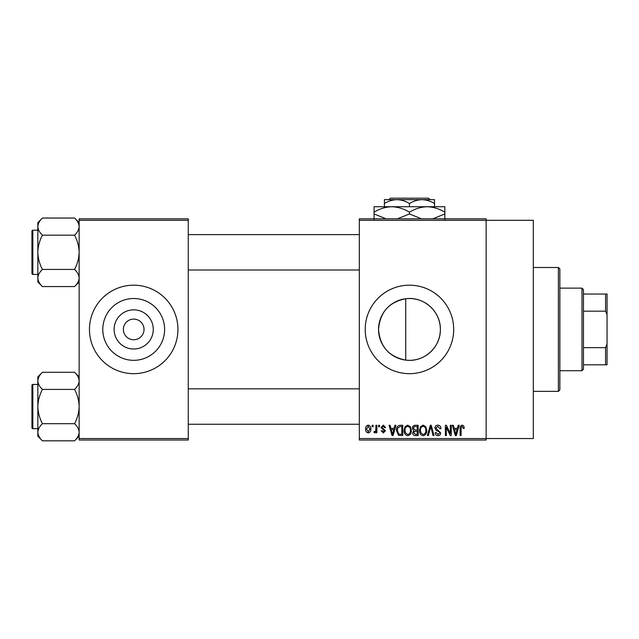 <?xml version="1.0" encoding="UTF-8"?>
<svg xmlns="http://www.w3.org/2000/svg" width="639" height="639" viewBox="0 0 639 639"><rect width="100%" height="100%" fill="white"/><g stroke="black" fill="none" stroke-linecap="round" stroke-linejoin="round"><path stroke-width="0.96" d="M153.28 329.42A19.585 19.585 0 0 1 133.695 349.006A19.585 19.585 0 0 1 114.117 329.42A19.585 19.585 0 0 1 133.695 309.843A19.585 19.585 0 0 1 153.28 329.42M123.375 329.42A10.32 10.32 0 0 0 133.695 339.748A10.32 10.32 0 0 0 144.023 329.42A10.32 10.32 0 0 0 133.695 319.101A10.32 10.32 0 0 0 123.375 329.42M102.791 329.42A30.912 30.912 0 0 0 133.695 360.332A30.912 30.912 0 0 0 164.606 329.42A30.912 30.912 0 0 0 133.695 298.517A30.912 30.912 0 0 0 102.791 329.42M89.46 329.42A44.235 44.235 0 0 0 133.695 373.663A44.235 44.235 0 0 0 177.938 329.42A44.235 44.235 0 0 0 133.695 285.186A44.235 44.235 0 0 0 89.46 329.42M405.733 360.108C388.983 356.794 379.917 346.562 378.544 329.42C379.949 312.247 389.015 302.015 405.733 298.74C423.697 296.208 440.75 311.361 440.359 329.42C440.726 347.472 423.729 362.648 405.733 360.108L405.733 298.74M440.359 329.42A30.912 30.912 0 0 1 409.455 360.332A30.912 30.912 0 0 1 378.544 329.42A30.912 30.912 0 0 1 409.455 298.517A30.912 30.912 0 0 1 440.359 329.42M365.212 329.42A44.235 44.235 0 0 0 409.455 373.663A44.235 44.235 0 0 0 453.69 329.42A44.235 44.235 0 0 0 409.455 285.186A44.235 44.235 0 0 0 365.212 329.42M359.318 220.303L359.318 218.826L486.135 218.826L486.135 220.303L533.317 220.303L533.317 438.546L486.135 438.546L486.135 440.023L359.318 440.023L359.318 438.546L486.135 438.546L486.135 220.303L359.318 220.303L359.318 438.546M372.186 425.27L373.12 425.27L373.12 426.748L372.186 426.748L372.186 425.27M378.615 425.27L379.558 425.27L379.558 426.748L378.615 426.748L378.615 425.27M394.926 425.27L395.908 425.27L393.057 435.598L392.066 435.598L389.071 425.27L390.054 425.27L390.868 428.354L394.119 428.354L394.926 425.27M410.406 426.756L411.332 430.303C411.532 433.226 410.326 435.039 407.706 435.734C405.134 435.055 403.928 433.29 404.088 430.422L405.022 426.716L407.706 425.143L410.406 426.756M425.822 426.756L426.748 430.303C426.948 433.226 425.742 435.039 423.122 435.734C420.55 435.055 419.344 433.29 419.504 430.422L420.438 426.716L423.122 425.143L425.822 426.756M437.843 425.143C439.88 425.358 440.91 426.525 440.958 428.625L440.015 428.761L437.763 426.349L435.862 428.114L440.686 432.907C440.622 434.648 439.728 435.59 438.019 435.734C436.189 435.55 435.255 434.528 435.191 432.651L436.125 432.515L437.987 434.528L439.752 432.867L439.456 431.812L436.349 430.59L434.919 428.13C435.023 426.269 435.998 425.27 437.843 425.143M458.203 425.27L459.185 425.27L456.334 435.598L455.343 435.598L452.348 425.27L453.331 425.27L454.145 428.354L457.388 428.354L458.203 425.27M463.722 425.87L464.281 428.354L463.339 428.489L462.205 426.349L461.198 427.124L461.062 435.598L460.128 435.598L460.128 428.593C459.896 426.708 460.599 425.558 462.253 425.143L463.722 425.87M450.335 425.27L451.278 425.27L451.278 435.598L450.279 435.598L446.318 427.323L446.318 435.598L445.375 435.598L445.375 425.27L446.389 425.27L450.335 433.538L450.335 425.27M430.319 425.27L431.237 425.27L434.017 435.598L433.042 435.598L430.83 426.485L428.354 435.598L427.371 435.598L430.319 425.27M415.254 425.27L418.162 425.27L418.162 435.598L415.246 435.598C413.609 435.526 412.754 434.664 412.666 433.002L413.681 430.838L412.403 428.306C412.419 426.365 413.369 425.358 415.254 425.27M399.998 425.27L402.746 425.27L402.746 435.598L398.632 435.407L396.452 430.494C396.204 427.555 397.386 425.814 399.998 425.27M383.304 425.143L385.589 427.555L384.654 427.691L383.232 426.213L381.97 427.379L385.453 430.774L383.336 432.915L381.163 430.774L382.106 430.638L383.304 431.844L384.518 430.926L381.028 427.563L383.304 425.143M375.94 425.27L376.874 425.27L376.874 432.779L375.94 432.779L375.94 431.581L374.821 432.915L373.927 432.515L374.198 431.437L374.869 431.573L375.764 430.702L375.94 425.27M368.232 425.143C370.125 425.622 370.995 426.916 370.844 429.025C371.003 431.141 370.133 432.443 368.232 432.915C366.355 432.451 365.476 431.181 365.612 429.104C365.436 426.956 366.307 425.63 368.232 425.143M188.257 440.023L79.14 440.023L79.14 438.546L188.257 438.546L188.257 440.023M188.257 220.303L79.14 220.303L79.14 218.826L188.257 218.826L188.257 438.546M79.14 220.303L79.14 438.546M456.198 432.571L457.077 429.568L454.465 429.568L455.767 434.52L456.198 432.571M423.114 434.528C425.119 433.969 426.021 432.555 425.806 430.279C425.933 428.162 425.039 426.852 423.13 426.349C421.165 426.884 420.27 428.25 420.446 430.454L420.845 432.787L423.114 434.528M417.227 434.392L417.227 431.309L414.479 431.405L413.609 432.835L415.59 434.392L417.227 434.392M417.227 430.103L417.227 426.485L414.264 426.612L413.337 428.298L415.374 430.103L417.227 430.103M407.698 434.528C409.703 433.969 410.605 432.555 410.39 430.279C410.518 428.162 409.623 426.852 407.714 426.349C405.749 426.884 404.854 428.25 405.03 430.454L405.43 432.787L407.698 434.528M401.811 434.392L401.811 426.485L400.126 426.485L397.762 427.986L397.386 430.51L398.808 434.185L401.811 434.392M392.921 432.571L393.8 429.568L391.188 429.568L392.49 434.52L392.921 432.571M368.256 431.844L369.901 429.033L368.208 426.213L366.554 429.033L368.256 431.844M558.39 267.493L559.86 268.963L559.86 389.886L558.39 391.356L558.39 267.493L533.317 267.493M79.14 281.983L74.547 286.576L42.438 286.576C39.57 283.908 38.036 281.048 37.845 278.005C38.02 274.994 39.554 272.142 42.438 269.434C39.562 264.059 38.028 258.348 37.845 252.301C38.036 246.239 39.562 240.528 42.438 235.168C39.57 232.5 38.036 229.641 37.845 226.597C38.02 223.586 39.554 220.735 42.438 218.035L37.845 222.62L37.845 281.983L42.438 286.576M31.95 233.131L31.95 231.07A0.887 0.887 0 0 1 32.837 230.184L32.837 274.419A0.887 0.887 0 0 1 31.95 273.54L31.95 231.07A0.887 0.887 0 0 1 32.837 230.184L37.845 230.184M32.837 274.419L37.845 274.419M79.14 222.62L74.547 218.035L42.438 218.035M74.547 218.035C77.415 220.703 78.948 223.554 79.14 226.597L79.044 225.415L79.14 226.597C78.964 229.609 77.431 232.468 74.547 235.168L42.438 235.168M74.547 235.168C77.423 240.544 78.956 246.255 79.14 252.301C78.948 258.364 77.423 264.075 74.547 269.434L42.438 269.434M74.547 269.434C77.415 272.102 78.948 274.962 79.14 278.005C78.964 281.016 77.431 283.868 74.547 286.576M581.985 370.716L581.985 288.133L583.455 289.611L583.455 369.238L581.985 370.716L559.86 370.716M581.985 288.133L559.86 288.133M607.05 364.813L605.572 364.813L605.572 347.664L607.05 344.173L607.05 364.813M583.455 364.813L605.572 364.813M583.455 294.036L607.05 294.036L607.05 344.173M583.455 347.664L605.572 347.664M607.05 314.676L605.572 311.185L605.572 294.036M583.455 311.185L605.572 311.185M31.95 273.54L31.95 271.471M79.14 436.221L74.547 440.814L42.438 440.814C39.57 438.146 38.036 435.295 37.845 432.252C38.02 429.24 39.554 426.381 42.438 423.681C39.562 418.305 38.028 412.594 37.845 406.548C38.036 400.485 39.562 394.774 42.438 389.415C39.57 386.747 38.036 383.887 37.845 380.844C38.02 377.833 39.554 374.981 42.438 372.273L37.845 376.866L37.845 436.221L42.438 440.814M31.95 387.378L31.95 385.309A0.887 0.887 0 0 1 32.837 384.43L32.837 428.665A0.887 0.887 0 0 1 31.95 427.779L31.95 385.309A0.887 0.887 0 0 1 32.837 384.43L37.845 384.43M32.837 428.665L37.845 428.665M79.14 376.866L74.547 372.273L42.438 372.273M74.547 372.273C77.415 374.941 78.948 377.801 79.14 380.844L79.044 379.662L79.14 380.844C78.964 383.855 77.431 386.707 74.547 389.415L42.438 389.415M74.547 389.415C77.423 394.79 78.956 400.501 79.14 406.548C78.948 412.61 77.423 418.321 74.547 423.681L42.438 423.681M74.547 423.681C77.415 426.349 78.948 429.208 79.14 432.252C78.964 435.255 77.431 438.114 74.547 440.814M31.95 427.779L31.95 425.718M390.341 198.186L388.863 199.656L390.341 198.186L428.561 198.186L430.047 199.656L428.561 198.186M434.52 206.732L434.52 203.537C430.566 201.101 426.389 199.807 421.988 199.656L384.382 199.656L384.382 203.537C388.288 201.109 392.466 199.823 396.915 199.656C401.316 199.807 405.501 201.101 409.455 203.537C413.353 201.109 417.531 199.823 421.988 199.656L430.047 199.656M384.382 203.537L384.382 206.732M409.455 203.537L409.455 206.732M434.52 203.537L434.52 199.656L421.988 199.656M386.14 218.826L374.063 213.945L374.063 206.732L444.84 206.732L444.84 213.945L432.763 218.826M374.063 213.945L374.063 219.417M374.063 212.212C379.574 208.785 385.469 206.964 391.755 206.732C397.969 206.948 403.872 208.769 409.455 212.212L409.455 213.945L397.378 218.826M409.455 212.212C414.959 208.785 420.861 206.964 427.148 206.732C433.362 206.948 439.265 208.769 444.84 212.212M421.532 218.826L409.455 213.945M444.84 219.417L444.84 213.945M558.39 391.356L533.317 391.356M359.318 234.609L188.257 234.609M359.318 269.993L188.257 269.993M188.257 424.24L359.318 424.24M188.257 388.847L359.318 388.847"/></g></svg>
